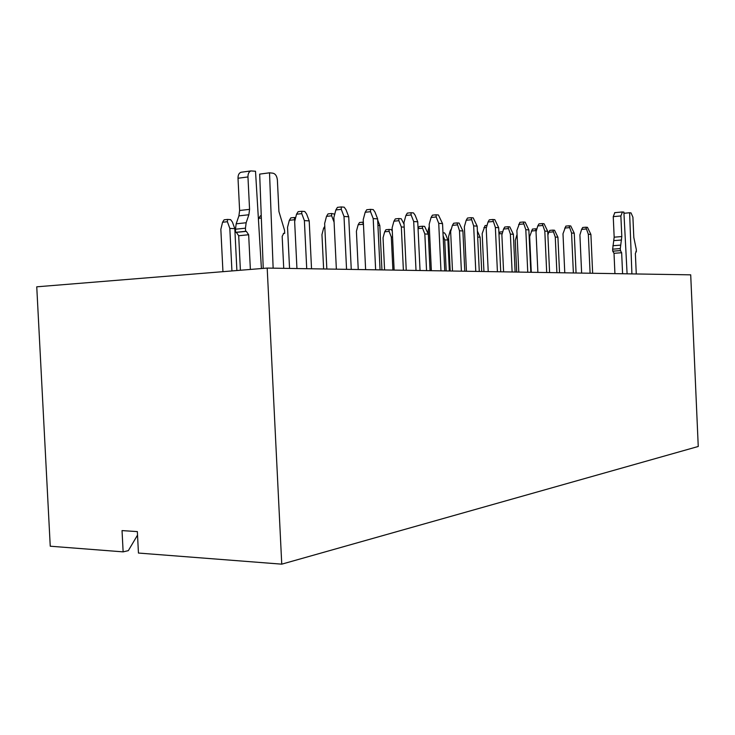 <?xml version="1.0" encoding="UTF-8"?>
<svg xmlns="http://www.w3.org/2000/svg" width="735" height="735" viewBox="0 0 735 735"><rect width="100%" height="100%" fill="white"/><g stroke="black" fill="none" stroke-linecap="round" stroke-linejoin="round"><path stroke-width="1.1" d="M137.353 531.598L138.446 553.051L281.753 564.158L267.191 268.073L36.75 286.815L50.246 546.215L123.131 551.866L122.038 530.596L137.353 531.598M123.131 551.866L128.322 550.653L137.528 535.117M267.191 268.073L690.707 274.835L698.25 446.476L281.753 564.158M590.903 234.428L587.458 227.335L585.841 227.207L588.331 234.244L590.903 234.428L592.649 273.264M588.331 234.244L590.095 273.227M586.135 228.998L581.605 229.393L582.69 227.482L585.841 227.207M581.633 273.089L579.906 234.961L581.605 229.393M557.92 237.221L554.539 230.239L552.876 230.11L555.265 237.047L557.92 237.221L559.537 272.74M555.265 237.047L556.891 272.694M553.124 231.883L548.733 232.269L549.817 230.386L552.876 230.11M547.887 235.099L548.733 232.269M516.714 272.051L515.263 240.446L516.852 235.053M498.964 233.859L500.048 231.994L502.786 231.745M536.137 231.479L535.549 228.815L532.434 229.09L529.659 236.624L531.295 272.29M536.899 228.916L535.549 228.815M569.046 225.81L570.737 225.957L574.255 233.215L571.564 233.023L569.046 225.81L565.84 226.104L562.992 233.758L564.774 272.823M573.374 272.961L571.564 233.023M574.255 233.215L576.065 272.997M569.322 227.657L564.719 228.061M535.787 230.625L531.322 231.02M502.244 233.601L498.973 233.895M384.58 269.947L383.045 237.791L384.681 231.801L385.921 229.733L389.026 229.43L389.118 231.378L391.314 237.028L392.563 237.102M498.679 227.712L494.82 219.664L492.744 219.489L495.372 227.464L498.679 227.712L500.728 271.803M495.372 227.464L497.42 271.748M492.964 221.52L488.04 221.988L489.308 219.82L492.744 219.489M488.224 271.601L486.212 228.309L488.04 221.988M462.894 230.992L459.118 223.082L456.977 222.916L459.494 230.762L462.894 230.992L464.777 271.224M459.494 230.762L461.387 271.169M457.161 224.919L452.402 225.369L453.67 223.238L456.977 222.916M452.494 271.031L450.647 231.58L452.402 225.369M428.321 234.162L424.619 226.38L422.432 226.233L422.561 228.199L424.83 233.95L428.321 234.162L430.039 270.673M424.83 233.95L426.557 270.618M418.059 228.493L419.226 226.536L422.432 226.233M422.561 228.199L418.059 228.631M391.314 237.028L392.894 270.076M392.279 231.001L391.259 229.568L389.026 229.43M384.681 231.801L389.118 231.378M429.277 226.288L428.193 230.147L430.113 270.673M471.006 217.689L473.202 217.872L477.162 226.141L473.662 225.884L471.006 217.689L467.515 218.029L466.201 220.261L464.355 226.757L466.431 271.252M475.784 271.399L473.662 225.884M477.162 226.141L479.275 271.454M471.208 219.774L466.201 220.261M358.248 269.524L356.411 231.286L358.156 224.754L359.516 222.512L362.851 222.172L363.522 225.847M363.347 222.209L362.851 222.172M394.135 270.094L392.123 227.841L393.942 221.189L395.32 218.901L398.765 218.552L398.885 220.693L401.338 226.95L404.204 227.143M398.765 218.552L401.218 218.736L404.057 224.184M401.338 226.95L403.386 270.241M431.362 270.691L429.176 224.267L431.068 217.477L432.456 215.153L436.039 214.795L436.204 216.972L438.731 223.339L442.543 223.615L444.767 270.903M436.039 214.795L438.427 214.987L442.543 223.615M438.731 223.339L440.963 270.848M323.62 268.973L321.958 234.612L323.63 228.199L324.769 226.343M436.204 216.972L431.068 217.477M398.885 220.693L393.942 221.189M362.925 224.276L358.156 224.754M323.63 228.199L324.861 228.08M410.975 212.718L413.511 212.929L415.174 215.281L417.737 221.814L413.695 221.52L411.122 214.951L410.975 212.718L407.337 213.095L405.895 215.484L403.974 222.475L406.244 270.287M416.01 270.443L413.695 221.52M417.737 221.814L420.043 270.508M411.122 214.951L405.895 215.484M377.937 225.415L379.811 225.535L381.934 269.901M377.68 220.031L379.811 225.535M289.553 268.431L287.541 227.317L289.333 220.289L290.839 217.882L294.285 217.505L294.781 221.106M295.681 217.606L294.285 217.505M326.836 269.019L324.64 223.523L326.505 216.356L328.021 213.894L331.614 213.517L331.65 215.814L334.094 222.218M331.614 213.517L334.747 214.133M365.626 269.644L363.228 219.581L365.185 212.268L366.71 209.76L370.44 209.356L370.541 211.698L373.196 218.561L377.625 218.892L380.059 269.874M370.44 209.356L373.224 209.585L374.979 212.057L377.625 218.892M373.196 218.561L375.64 269.8M370.541 211.698L365.185 212.268M331.65 215.814L326.505 216.356M294.285 219.765L289.333 220.289M231.929 270.939L229.825 228.401L234.814 228.668L232.389 222.016L230.606 219.627L227.482 219.434L227.391 221.722L222.567 222.246L220.84 229.348L222.944 271.674M229.825 228.401L227.391 221.722M234.814 228.668L236.89 270.535M261.338 218.038L258.821 218.304L258.454 219.765M258.821 218.304L260.383 215.824L261.247 215.732M306.725 268.707L304.382 220.592L301.773 213.646L301.763 211.276L298.125 211.68L296.545 214.207L294.652 221.612L296.94 268.551M301.763 211.276L304.786 211.505L306.605 213.995L309.205 220.904L311.53 268.78M304.382 220.592L309.205 220.904M341.233 206.939L344.191 207.187L346.02 209.732L348.721 216.779L343.998 216.439L341.288 209.346L341.233 206.939L337.438 207.353L335.849 209.944L333.865 217.505L336.364 269.175M346.552 269.341L343.998 216.439M348.721 216.779L351.256 269.414M227.482 219.434L224.12 219.811L222.567 222.246M341.288 209.346L335.849 209.944M301.773 213.646L296.545 214.207M547.713 231.286L544.065 223.743L542.246 223.596L544.81 231.075L547.713 231.286L549.596 272.575M544.81 231.075L546.702 272.529M542.504 225.498L537.79 225.93L538.957 223.89L542.246 223.596M537.882 272.391L536.026 231.847L537.79 225.93M513.37 234.3L509.796 226.885L507.922 226.738L510.375 234.107L513.37 234.3L515.106 272.033M510.375 234.107L512.12 271.978M508.142 228.622L503.576 229.035L504.734 227.032L507.922 226.738M503.585 271.849L501.876 234.851L503.576 229.035M477.676 237.074L480.111 237.221L481.71 271.491M477.392 231.038L480.111 237.221M443.113 235.788L444.739 239.886L447.891 240.051L449.342 270.976M444.739 239.886L446.2 270.93M442.975 232.774L444.464 232.866L445.787 234.759L447.891 240.051M450.904 230.671L450.243 230.735L448.589 236.596L450.197 270.994M450.243 230.735L451.455 228.714M487.057 225.388L485.091 225.571L482.169 233.592L483.933 271.527M523.219 222.016L525.139 222.172L528.86 229.908L525.81 229.688L523.219 222.016L519.875 222.328L516.88 230.487L518.791 272.088M527.758 272.226L525.81 229.688M528.86 229.908L530.808 272.281M523.467 223.973L518.662 224.414M486.478 227.391L483.887 227.629M614.929 273.622L614.01 253.299L612.742 251.168L612.65 249.183L614.166 237.185L613.247 216.641L614.818 212.672M636.271 273.962L635.362 253.391L636.381 251.407L636.299 249.459L633.809 237.433L632.909 217.202L631.034 212.911L629.61 212.755L631.907 273.889M627.093 273.815L623.886 212.121L622.435 211.965L620.873 215.943L621.801 236.551L620.294 248.586L620.386 250.58L621.654 252.73L622.591 273.742M283.728 268.339L282.166 236.358L283.747 233.307L284.702 233.326L284.555 230.312L278.923 211.505L277.38 180.02C276.948 176.134 275.478 173.855 272.97 173.194L269.524 172.808L273.135 268.165M261.412 268.541L255.514 171.255L250.975 170.924C248.954 171.659 247.943 173.662 247.961 176.942L249.56 209.356L248.871 214.758L246.151 222.751L245.444 228.181L245.6 231.314L246.326 231.35L248.66 234.75L250.369 269.442M240.4 270.25L238.691 235.742L236.358 232.37L235.623 232.333L235.466 229.219L236.174 223.817L238.912 215.86L239.61 210.495L238.011 178.247C238.002 174.994 239.013 172.991 241.043 172.256L241.64 172.183M263.24 268.394L259.675 174.112L269.524 172.808M612.742 251.168L620.386 250.58M623.942 213.288L629.61 212.755M635.904 251.444L636.381 251.407M283.324 233.464L284.702 233.326M235.623 232.333L245.6 231.314M614.01 253.299L621.654 252.73M613.036 251.177L620.68 250.598M612.65 249.183L620.294 248.586M612.889 245.729L620.533 245.132M613.927 240.621L621.562 240.005M614.166 237.185L621.801 236.551M613.247 216.641L620.873 215.943M238.011 178.247L247.961 176.942M239.61 210.495L249.56 209.356M238.912 215.86L248.871 214.758M236.174 223.817L246.151 222.751M235.466 229.219L245.444 228.181M236.358 232.37L246.326 231.35M238.691 235.742L248.66 234.75M622.251 211.965L614.635 212.681M250.975 170.924L241.043 172.256"/></g></svg>
